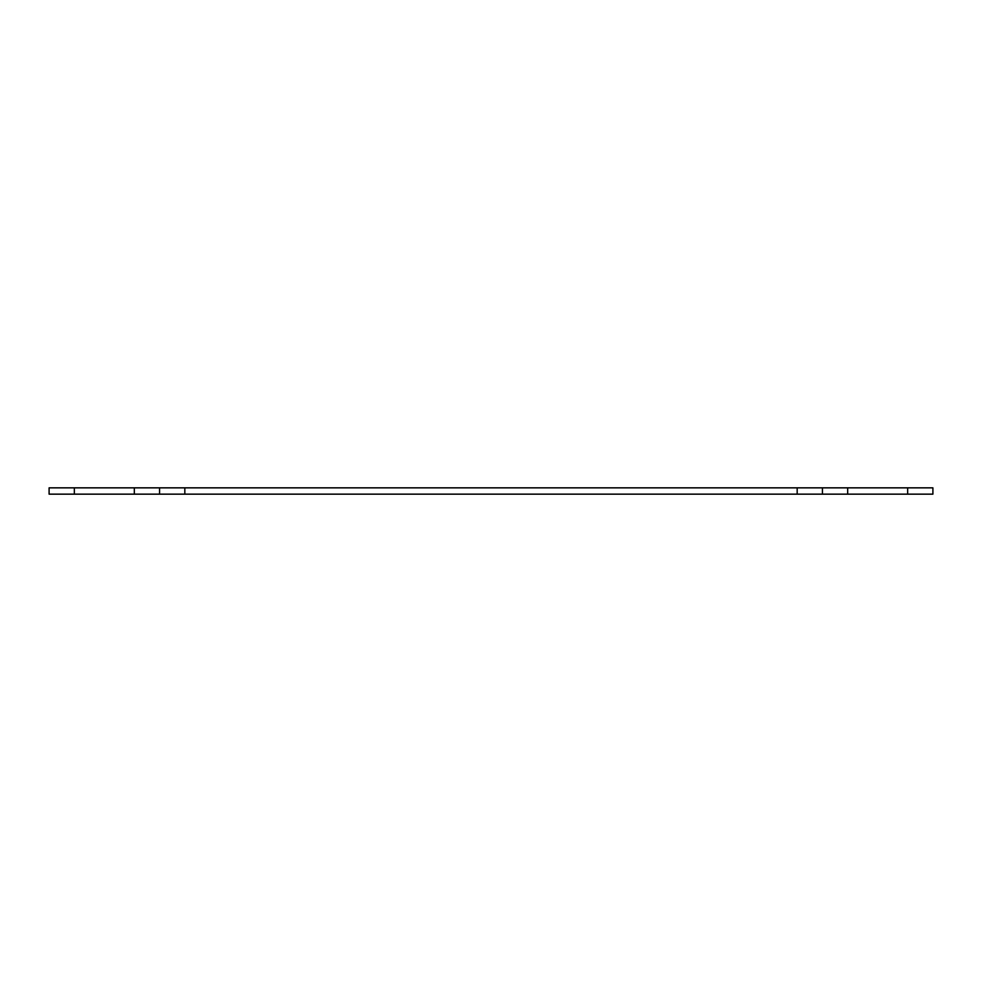 <?xml version="1.0" encoding="UTF-8"?>
<svg xmlns="http://www.w3.org/2000/svg" width="982" height="982" viewBox="0 0 982 982"><rect width="100%" height="100%" fill="white"/><g stroke="black" fill="none" stroke-linecap="round" stroke-linejoin="round"><path stroke-width="1.47" d="M932.9 487.845L932.9 494.155L907.65 494.155L907.65 487.845L932.9 487.845M74.35 487.845L74.35 494.155L49.1 494.155L49.1 487.845L184.825 487.845L184.825 494.155L134.325 494.155L134.325 487.845M797.175 487.845L847.675 487.845L847.675 494.155L797.175 494.155L797.175 487.845L184.825 487.845M797.175 494.155L184.825 494.155M847.675 487.845L907.65 487.845M74.35 494.155L134.325 494.155M847.675 494.155L907.65 494.155M159.575 494.155L159.575 487.845M822.425 487.845L822.425 494.155"/></g></svg>
